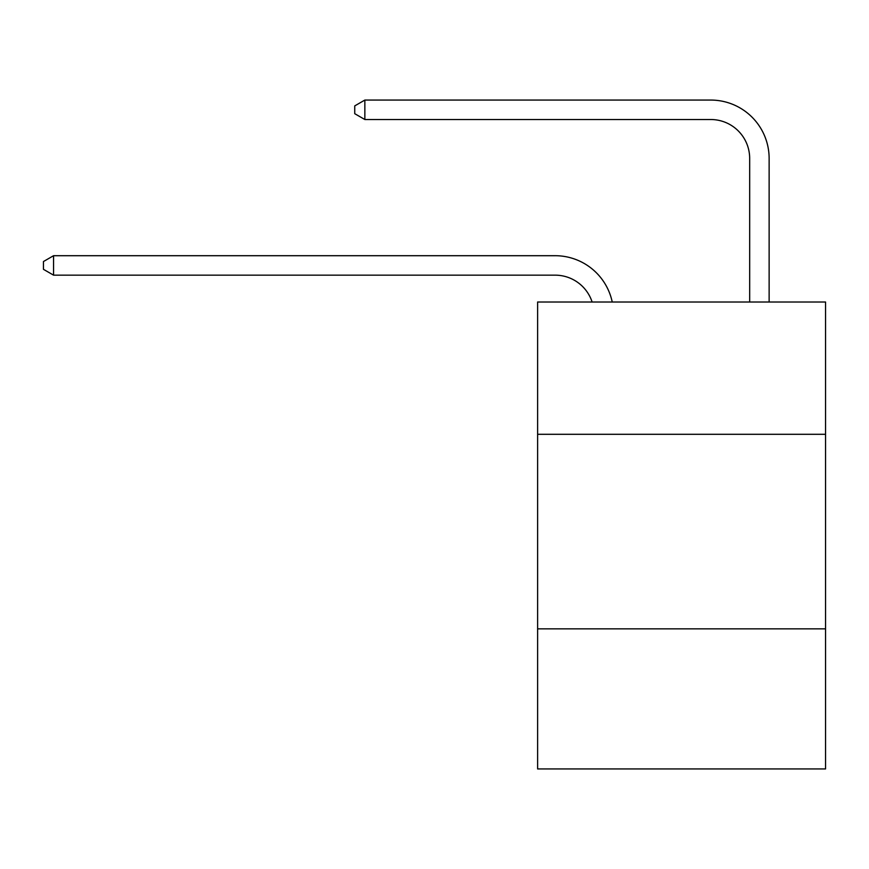 <?xml version="1.0" encoding="UTF-8"?>
<svg xmlns="http://www.w3.org/2000/svg" width="869" height="869" viewBox="0 0 869 869"><rect width="100%" height="100%" fill="white"/><g stroke="black" fill="none" stroke-linecap="round" stroke-linejoin="round"><path stroke-width="1.3" d="M825.55 434.304L825.55 302.01L537.618 302.01L537.618 434.304L825.55 434.304L825.55 768.935L537.618 768.935L537.618 434.304M825.55 628.863L537.618 628.863M555.117 255.703L53.563 255.703L555.117 255.703A58.364 58.364 134.1 0 1 612.232 302.01M749.675 302.01L749.675 158.43A38.909 38.909 39.2 0 0 710.766 119.52L364.85 119.52L354.737 113.687L354.737 105.899L364.85 100.065L710.766 100.065A58.364 58.364 -140.8 0 1 769.13 158.43L769.13 302.01M749.675 158.43A38.909 38.909 39.2 0 0 710.766 119.52A38.909 38.909 39.2 0 1 749.675 158.43A38.909 38.909 39.2 0 0 710.766 119.52A38.909 38.909 39.2 0 1 749.675 158.43A38.909 38.909 39.2 0 0 710.766 119.52A38.909 38.909 39.2 0 1 749.675 158.43A38.909 38.909 39.2 0 0 710.766 119.52A38.909 38.909 39.2 0 1 749.675 158.43A38.909 38.909 39.2 0 0 710.766 119.52A38.909 38.909 39.2 0 1 749.675 158.43A38.909 38.909 39.2 0 0 710.766 119.52A38.909 38.909 39.2 0 1 749.675 158.43A38.909 38.909 39.2 0 0 710.766 119.52A38.909 38.909 39.2 0 1 749.675 158.43A38.909 38.909 39.2 0 0 710.766 119.52A38.909 38.909 39.2 0 1 749.675 158.43A38.909 38.909 39.2 0 0 710.766 119.52A38.909 38.909 39.2 0 1 749.675 158.43A38.909 38.909 39.2 0 0 710.766 119.52A38.909 38.909 39.2 0 1 749.675 158.43A38.909 38.909 39.2 0 0 710.766 119.52A38.909 38.909 39.2 0 1 749.675 158.43A38.909 38.909 39.2 0 0 710.766 119.52A38.909 38.909 39.2 0 1 749.675 158.43A38.909 38.909 39.2 0 0 710.766 119.52A38.909 38.909 39.2 0 1 749.675 158.43A38.909 38.909 39.2 0 0 710.766 119.52M592.115 302.01A38.909 38.909 -45.9 0 0 555.117 275.158L53.563 275.158L43.45 269.325L43.45 261.547L53.563 255.703L53.563 275.158M364.85 119.52L364.85 100.065L710.766 100.065"/></g></svg>
